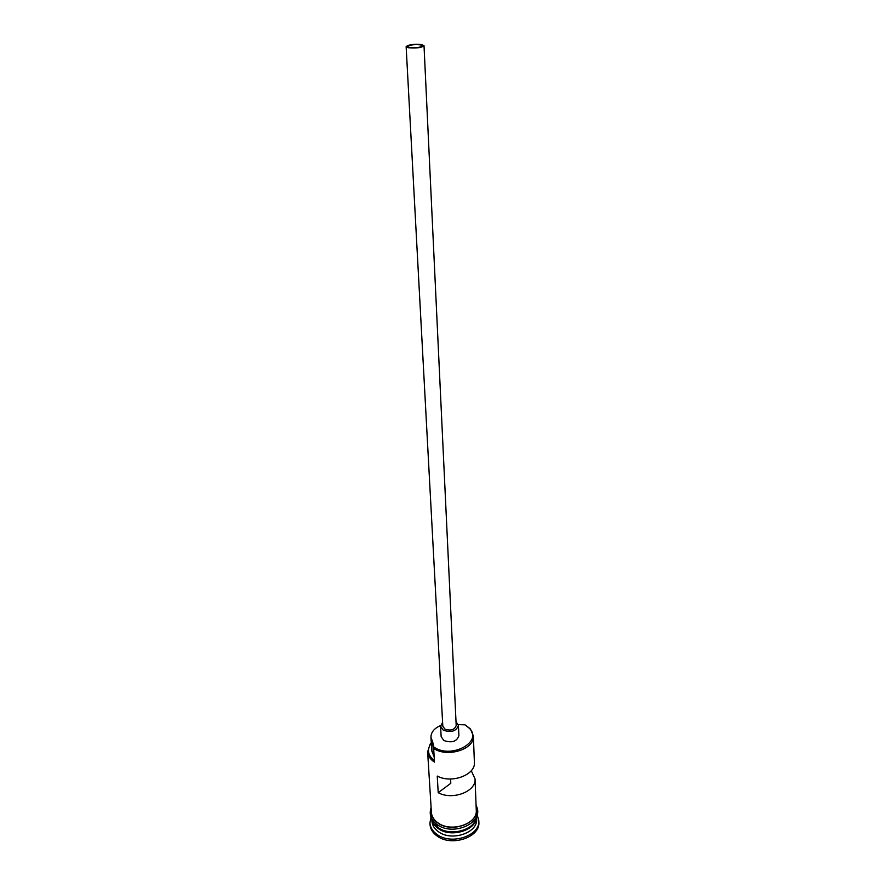 <?xml version="1.0" encoding="UTF-8"?>
<svg xmlns="http://www.w3.org/2000/svg" width="885" height="885" viewBox="0 0 885 885"><rect width="100%" height="100%" fill="white"/><g stroke="black" fill="none" stroke-linecap="round" stroke-linejoin="round"><path stroke-width="1.33" d="M433.672 748.456L434.269 747.316C451.45 759.109 482.933 741.907 469.581 728.488L465.023 724.848L470.377 728.875L473.364 735.955C474.935 749.119 447.401 757.947 433.672 748.456L434.48 762.118C430.243 759.33 427.964 755.923 427.632 751.907L430.066 744.23L431.283 742.769M420.364 44.814C413.782 44.327 409.534 44.903 407.631 46.551L409.755 47.524C416.348 48.011 420.607 47.436 422.521 45.788L420.364 44.814M408.682 47.79C416.603 48.387 421.714 47.69 424.015 45.721L421.415 44.538C413.527 43.962 408.427 44.659 406.138 46.628L408.682 47.79M406.138 46.628L442.81 726.142L444.834 729.063C450.83 731.076 454.613 729.871 456.195 725.468L424.015 45.721M442.611 722.304L440.586 726.275L443.263 730.169C451.262 732.846 456.317 731.253 458.43 725.368L456.007 721.618M440.586 726.275L441.15 736.597L443.827 740.513C451.781 743.212 456.804 741.608 458.906 735.7L458.43 725.368M438.418 828.67C434.568 825.982 432.367 822.718 431.825 818.868L431.957 821.302C432.289 825.439 434.502 828.946 438.606 831.834C451.804 841.723 478.143 832.685 476.617 819.034L476.517 816.556C477.126 829.975 451.317 838.294 438.418 828.67M476.362 816.91C475.51 829.743 450.731 836.911 438.363 827.718L431.991 819.156M477.148 814.731L478.807 820.572C480.478 835.528 451.627 845.429 437.19 834.566C432.721 831.413 430.298 827.575 429.933 823.05L430.984 817.076M473.364 735.955L474.393 762.328C475.798 774.829 451.516 783.966 437.245 776.056L438.208 792.672C452.368 800.648 476.44 791.456 475.046 778.866L471.262 770.702M475.046 778.866L476.263 810.184C477.8 823.78 451.328 832.796 438.086 822.95C433.96 820.074 431.736 816.578 431.404 812.452L427.632 751.907M478.807 820.572L478.862 822.143C480.533 837.11 451.704 847.011 437.29 836.148C432.82 832.984 430.398 829.145 430.033 824.621L429.933 823.05M438.208 792.672L450.797 783.325L450.576 778.999M431.305 743.157L430.818 743.787C426.802 749.96 427.997 755.547 434.391 760.536M434.17 756.819L431.769 750.911L430.951 737.305L432.71 742.061L433.528 755.702M433.827 747.04L432.71 742.061M458.319 724.616L465.023 724.848M440.619 725.534C434.192 728.344 430.973 732.26 430.951 737.305M435.199 825.008L438.706 828.117C448.606 835.318 467.833 832.508 473.763 823.061M458.839 831.435L450.896 831.834M431.272 810.262C430.752 815.273 432.975 819.543 437.931 823.061C452.335 833.803 480.754 822.364 476.185 807.983M469.581 728.488L470.377 728.875M437.522 824.842C453.839 836.624 485.411 822.442 476.086 805.45M437.29 824.676C430.929 820.074 428.871 814.421 431.106 807.728M430.818 743.787L430.066 744.23"/></g></svg>
